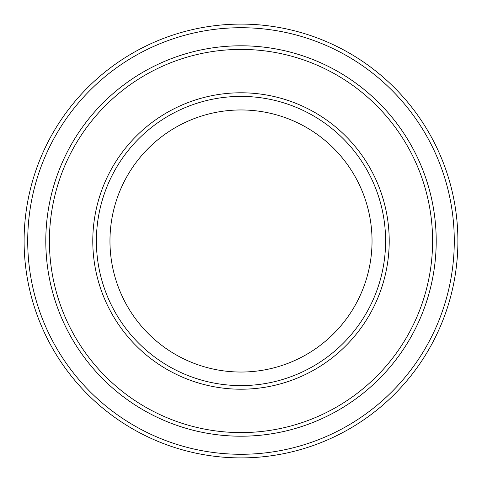 <?xml version="1.0" encoding="UTF-8"?>
<svg xmlns="http://www.w3.org/2000/svg" width="482" height="482" viewBox="0 0 482 482"><rect width="100%" height="100%" fill="white"/><g stroke="black" fill="none" stroke-linecap="round" stroke-linejoin="round"><path stroke-width="0.72" d="M49.411 241A191.589 191.589 0 0 0 336.798 406.922A191.589 191.589 0 0 0 336.798 75.078A191.589 191.589 0 0 0 49.411 241M45.796 241A195.204 195.204 0 0 0 241 436.204A195.204 195.204 0 0 0 436.204 241A195.204 195.204 0 0 0 241 45.796A195.204 195.204 0 0 0 45.796 241M385.6 241A144.6 144.6 0 0 1 168.7 366.23A144.6 144.6 0 0 1 168.7 115.77A144.6 144.6 0 0 1 385.6 241M372.038 241A131.038 131.038 0 0 1 175.478 354.481A131.038 131.038 0 0 1 175.478 127.519A131.038 131.038 0 0 1 372.038 241M27.715 241A213.285 213.285 0 0 0 347.643 425.708A213.285 213.285 0 0 0 347.643 56.292A213.285 213.285 0 0 0 27.715 241M436.21 241A195.21 195.21 0 0 1 143.395 410.055A195.21 195.21 0 0 1 143.395 71.945A195.21 195.21 0 0 1 436.21 241M457.9 241A216.9 216.9 0 0 0 241 24.1A216.9 216.9 0 0 0 24.1 241A216.9 216.9 0 0 0 241 457.9A216.9 216.9 0 0 0 457.9 241M92.785 241A148.215 148.215 0 0 0 315.108 369.357A148.215 148.215 0 0 0 315.108 112.643A148.215 148.215 0 0 0 92.785 241"/></g></svg>
